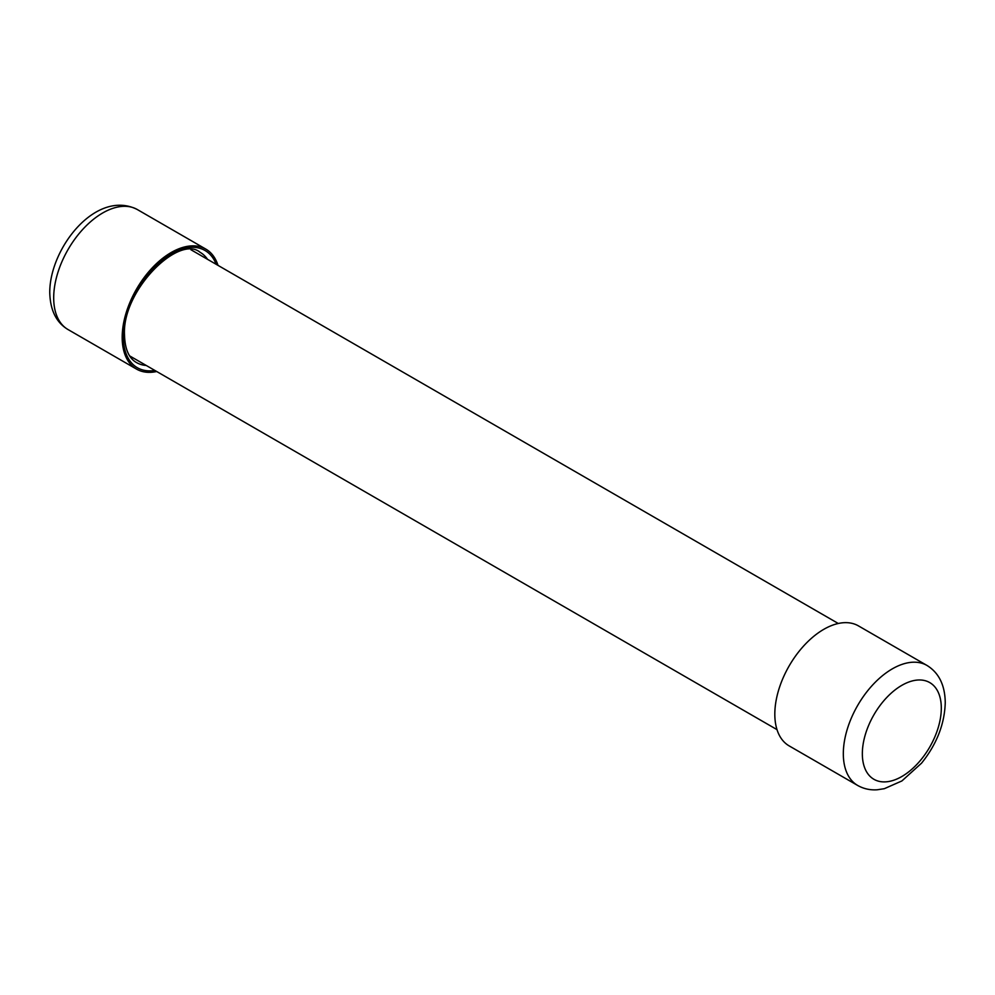 <?xml version="1.0" encoding="UTF-8"?>
<svg xmlns="http://www.w3.org/2000/svg" width="995" height="995" viewBox="0 0 995 995"><rect width="100%" height="100%" fill="white"/><g stroke="black" fill="none" stroke-linecap="round" stroke-linejoin="round"><path stroke-width="1.49" d="M926.954 665.431L858.461 625.892A69.289 39.999 120 0 0 805.067 644.449A69.289 39.999 120 0 0 774.819 714.186A69.289 39.999 120 0 0 789.172 745.902L857.665 785.453C863.635 788.811 870.14 790.254 877.192 789.781L884.331 788.687L901.905 780.938L921.557 763.165C936.705 744.272 944.603 724.099 945.25 702.644C945.001 685.169 938.894 672.769 926.954 665.431A69.289 39.999 120 0 0 873.56 684A69.289 39.999 120 0 0 843.325 753.725A69.289 39.999 120 0 0 857.665 785.453M156.712 371.508A69.289 39.999 -60 0 1 136.539 369.108A69.289 39.999 -60 0 1 122.186 337.392A69.289 39.999 -60 0 1 152.434 267.655A69.289 39.999 -60 0 1 205.828 249.098A69.289 39.999 -60 0 1 217.992 265.366M941.307 708.141A55.832 32.238 120 0 0 901.831 685.344A55.832 32.238 120 0 0 862.342 753.725A55.832 32.238 120 0 0 901.831 776.523A55.832 32.238 120 0 0 941.307 708.141M53.693 297.841A69.289 39.999 -60 0 1 83.941 228.116A69.289 39.999 -60 0 1 137.335 209.547C96.515 188.751 49.762 247.655 49.75 292.343C50.16 310.129 56.255 322.529 68.046 329.556A69.289 39.999 -60 0 1 53.693 297.841M154.897 370.463A67.672 39.066 -60 0 1 123.33 336.733A67.672 39.066 -60 0 1 162.919 259.446A67.672 39.066 -60 0 1 216.176 264.309M146.265 365.476A63.643 36.74 -60 0 1 136.514 362.566C128.94 358.349 124.947 349.183 124.512 335.079C121.738 290.677 178.901 234.099 200.144 252.344A63.643 36.74 -60 0 1 207.545 259.334M777.008 729.633L129.648 355.887M838.287 623.492L190.94 249.745M136.539 369.108L68.046 329.556M205.828 249.098L137.335 209.547"/></g></svg>
